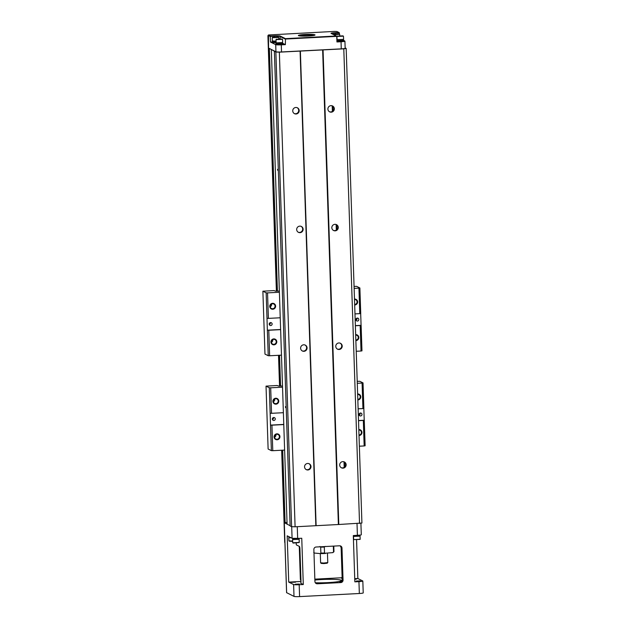 <?xml version="1.0" encoding="UTF-8"?>
<svg xmlns="http://www.w3.org/2000/svg" width="628" height="628" viewBox="0 0 628 628"><rect width="100%" height="100%" fill="white"/><g stroke="black" fill="none" stroke-linecap="round" stroke-linejoin="round"><path stroke-width="0.94" d="M270.134 306.362A2.504 2.449 116.4 0 0 274.789 307.32A2.504 2.449 116.4 0 0 273.706 303.991A2.504 2.449 116.4 0 0 270.134 306.362M269.75 306.433A2.983 2.92 -63.6 0 1 274.059 303.63A2.983 2.92 -63.6 0 1 274.232 308.772A2.983 2.92 -63.6 0 1 269.75 306.433M271.579 303.976A2.504 2.449 -63.6 0 1 270.181 306.794M271.312 341.962A2.504 2.449 116.4 0 0 275.967 342.919A2.504 2.449 116.4 0 0 274.883 339.583A2.504 2.449 116.4 0 0 271.312 341.962M270.935 342.024A2.983 2.92 -63.6 0 1 275.245 339.23A2.983 2.92 -63.6 0 1 275.409 344.372A2.983 2.92 -63.6 0 1 270.935 342.024M272.756 339.575A2.504 2.449 -63.6 0 1 271.367 342.386M355.841 340.07A2.504 2.449 116.4 0 0 356.908 335.328A2.504 2.449 116.4 0 0 355.676 335.085M355.668 334.661A2.983 2.92 -63.6 0 1 358.808 337.471A2.983 2.92 -63.6 0 1 355.864 340.588M354.663 304.47A2.504 2.449 116.4 0 0 355.723 299.737A2.504 2.449 116.4 0 0 354.498 299.493M354.482 299.069A2.983 2.92 -63.6 0 1 357.63 301.872A2.983 2.92 -63.6 0 1 354.679 304.996M356.963 318.145A1.492 1.46 -63.6 0 1 355.99 320.107M355.903 319.644A1.492 1.46 -63.6 0 1 358.031 318.231A1.492 1.46 -63.6 0 1 358.674 320.217A1.492 1.46 -63.6 0 1 355.903 319.644M270.26 322.643A1.492 1.46 -63.6 0 1 269.286 324.605M269.2 324.142A1.492 1.46 -63.6 0 1 271.327 322.729A1.492 1.46 -63.6 0 1 271.971 324.715A1.492 1.46 -63.6 0 1 269.2 324.142M267.387 330.202L268.784 330.25L269.632 355.762L268.235 355.715L267.347 330.179L280.622 329.496M268.392 318.388L266.994 318.333L266.146 292.829L267.544 292.876L268.392 318.388L280.229 317.776M361.971 350.856L361.022 351.021L360.174 325.516L361.124 325.343L361.971 350.856M358.933 288.134L359.883 287.962L360.731 313.474L359.781 313.647L358.933 288.134L354.129 288.385M279.342 291.023L275.818 291.204L273.902 290.576L262.881 291.204L264.969 354.098L268.235 355.715M359.883 287.962L356.618 286.344L354.066 286.415M267.347 330.179L266.994 318.333M280.622 329.637L268.784 330.25M361.124 325.343L355.362 325.618M360.174 325.516L355.37 325.759M359.781 313.647L354.977 313.898M356.217 351.272L361.022 351.021M269.632 355.762L281.47 355.15M267.544 292.876L279.389 292.263M262.881 291.204L266.146 292.829M360.684 313.482L361.076 325.32M332.196 105.818L332.377 111.407M336.129 224.479L336.318 230.068M344.003 461.792L344.183 467.389M345.141 47.893L346.169 48.403L343.791 48.827L279.35 52.171L275.865 52.045L271.429 49.526L275.943 51.763A4.773 0.479 -1.9 0 0 281.517 51.959L341.271 48.858A4.773 0.479 -1.9 0 0 345.157 48.262L344.921 41.142A4.773 0.479 178.1 0 1 341.035 41.738L336.938 41.95L336.749 36.377L285.198 39.054L279.931 36.44A4.773 0.479 -1.9 0 0 274.35 36.243L270.252 36.455L270.44 42.029L272.057 41.95M322.635 49.887L338.382 524.521L295.097 526.798L291.612 526.68L290.12 525.942L274.381 51.308M300.372 51.041L316.12 525.675M346.169 48.403L361.916 523.03L338.382 524.521M290.112 525.675L287.082 524.176L271.335 49.541M300.09 51.096L315.837 525.722M303.128 229.228A3.281 3.211 -63.6 0 1 298.441 232.336A3.281 3.211 -63.6 0 1 297.028 227.972A3.281 3.211 -63.6 0 1 303.128 229.228M307.061 347.888A3.281 3.211 -63.6 0 1 302.382 350.997A3.281 3.211 -63.6 0 1 300.961 346.632A3.281 3.211 -63.6 0 1 307.061 347.888M299.187 110.575A3.281 3.211 116.4 0 0 293.088 109.311A3.281 3.211 116.4 0 0 294.508 113.676A3.281 3.211 116.4 0 0 299.187 110.575M310.993 466.549A3.281 3.211 116.4 0 0 304.902 465.285A3.281 3.211 116.4 0 0 306.315 469.65A3.281 3.211 116.4 0 0 310.993 466.549M279.35 52.171L295.097 526.798M302.154 350.871A3.281 3.211 116.4 0 0 305.059 345.007M298.214 232.211A3.281 3.211 116.4 0 0 301.118 226.347M275.865 52.045L291.612 526.68M285.41 406.638L285.638 407.682L285.41 406.638M277.537 169.325L277.764 170.369L277.537 169.325M343.791 48.827L359.538 523.462M334.339 108.746A3.281 3.211 -63.6 0 1 329.661 111.855A3.281 3.211 -63.6 0 1 328.24 107.49A3.281 3.211 -63.6 0 1 334.339 108.746M338.272 227.407A3.281 3.211 -63.6 0 1 333.594 230.515A3.281 3.211 -63.6 0 1 332.181 226.151A3.281 3.211 -63.6 0 1 338.272 227.407M342.213 346.067A3.281 3.211 -63.6 0 1 337.534 349.168A3.281 3.211 -63.6 0 1 336.113 344.803A3.281 3.211 -63.6 0 1 342.213 346.067M346.146 464.72A3.281 3.211 -63.6 0 1 341.467 467.829A3.281 3.211 -63.6 0 1 340.046 463.464A3.281 3.211 -63.6 0 1 346.146 464.72M323.059 49.902L338.798 524.537M333.366 230.39A3.281 3.211 116.4 0 0 336.27 224.526M329.433 111.729A3.281 3.211 116.4 0 0 332.338 105.873M341.24 467.703A3.281 3.211 116.4 0 0 344.144 461.847M337.307 349.042A3.281 3.211 116.4 0 0 340.211 343.186M306.087 469.524A3.281 3.211 116.4 0 0 308.992 463.668M297.185 107.694A3.281 3.211 -63.6 0 1 294.281 113.55M287.02 522.355L284.264 522.692L287.075 524.105M300.514 579.895L300.953 579.872M314.848 579.149L340.863 577.799A2.386 2.331 116.4 0 0 342.127 577.352M316.135 547.012L339.567 545.795A2.386 2.331 -63.6 0 1 341.985 548.048L343.053 580.084A2.386 2.331 -63.6 0 1 340.784 582.58L317.352 583.789A2.386 2.331 -63.6 0 1 314.926 581.544L313.867 549.5A2.386 2.331 -63.6 0 1 316.135 547.012M286.627 592.659L294.006 596.404L293.614 584.535A4.773 0.479 -1.9 0 0 299.187 584.731L303.293 584.519L300.624 583.2A2.386 0.432 87 0 0 300.671 583.208A2.386 0.432 87 0 0 300.993 581.049L299.925 549.005A2.386 0.432 87 0 0 299.407 546.415L296.29 544.876L296.235 543.228M356.578 540.088L357.858 578.529L362.749 580.955A4.773 0.479 -1.9 0 1 362.827 581.033A4.773 0.479 -1.9 0 1 358.949 581.638L354.844 581.85L353.313 535.574L357.411 535.362L357.018 523.587M294.006 596.404A4.773 0.479 -1.9 0 0 299.587 596.6L359.342 593.499A4.773 0.479 -1.9 0 0 363.219 592.903L362.827 581.033M293.614 584.535L288.723 582.109L287.192 535.833L292.083 538.259L291.698 526.68M299.375 546.399A2.386 2.331 -63.6 0 0 299.297 547.09L300.365 579.134A2.386 2.331 -63.6 0 0 300.977 580.649M303.293 584.519L301.754 538.243L297.656 538.455A4.773 0.479 178.1 0 1 292.083 538.259M341.985 548.048L341.137 547.624L342.197 579.66C342.032 581.167 341.2 581.96 339.709 582.046A20.881 2.088 -1.9 0 0 340.454 581.936M360.912 523.21L361.296 534.758A4.773 0.479 178.1 0 1 357.411 535.362M354.765 579.299L356.571 579.032L354.749 578.89M360.315 580.869L356.178 581.049L360.315 580.869M299.391 584.032L295.254 584.205L299.391 584.032M295.607 582.156L291.471 582.329L295.607 582.156M288.723 582.109L301 581.473M354.741 578.686L357.858 578.529M314.879 580.052A16.705 1.672 178.1 0 1 341.208 580.217A16.705 1.672 178.1 0 1 341.499 580.515A16.705 1.672 178.1 0 1 332.581 582.297A16.705 1.672 178.1 0 1 315.311 582.76M340.078 582.015L340.784 582.58M315.813 583.255A20.881 2.088 -1.9 0 0 316.276 583.263L315.735 583.239M341.137 547.624L340.219 545.85M288.456 536.461L289.343 536.901M288.888 536.854L288.974 537.694L291.274 537.858M288.911 537.544L291.306 537.874M292.624 541.046L288.935 540.889L288.794 537.639M292.632 541.352L289.437 541.21M292.24 538.314L299.383 538.369M292.672 538.73L292.75 539.562L299.014 539.295L298.991 538.518M292.687 539.421L299.014 539.209M299.179 542.443L292.734 542.773L292.577 539.515M299.211 542.545L293.213 543.079M353.548 535.558L360.323 535.08M353.595 535.566L353.674 536.406L359.946 536.139L359.915 535.354M353.619 536.257L359.938 536.053M360.111 539.279L353.666 539.617L353.501 536.351M360.134 539.389L353.643 539.601M332.911 552.624L320.186 553.598L314.447 553.056L313.725 552.397M320.186 553.598L320.869 553.064L320.665 547.137L319.942 546.478M325.186 546.368L324.315 547.059L324.511 552.993L325.422 553.48M332.659 552.671L333.531 551.981L333.335 546.117M320.311 553.598L320.61 562.798L323.781 563.049L327.769 562.555L327.463 553.252M327.753 562.594L327.18 563.198L323.867 563.575L321.246 563.402L320.633 562.829M268.556 48.018L271.429 49.526M270.527 36.047L270.252 36.455L268.14 35.404L268.454 34.98L270.527 36.047L274.271 35.851A5.134 0.51 178.1 0 1 280.269 36.063L285.473 38.646L336.318 36.008L331.121 33.425A5.134 0.51 178.1 0 1 331.058 33.386A5.134 0.51 178.1 0 1 335.203 32.695L338.955 32.499L336.906 31.486L334.536 31.4L268.454 34.98M282.561 43.23L285.379 44.627L281.281 44.839A4.773 0.479 -1.9 0 1 275.708 44.643L270.44 42.029M276.092 42.712L272.136 42.555L272.466 41.715M282.561 43.379L283.008 44.125L279.766 44.588L275.912 44.423L276.241 43.583M285.379 44.627L285.473 38.646M331.466 33.598A4.773 0.479 -1.9 0 1 335.281 33.08L339.379 32.868L339.426 34.155M344.921 41.142A4.773 0.479 178.1 0 0 344.835 41.056L343.924 40.608M343.492 40.216L343.932 40.961L336.914 41.291M305.137 34.469A8.352 0.84 178.1 0 1 315.005 35.05A8.352 0.84 178.1 0 1 306.723 36.079A8.352 0.84 178.1 0 1 298.394 35.6A8.352 0.84 178.1 0 1 305.137 34.469M314.157 35.372A7.756 0.777 -1.9 0 0 305.271 35.121A7.756 0.777 -1.9 0 0 299.258 35.867M339.379 32.868L338.955 32.499M336.318 36.008L336.749 36.377M333.774 34.744L339.638 34.297M333.68 34.25L339.151 33.975L333.68 34.25M334.716 34.195L338.099 34.022L334.716 34.195M343.916 40.373L336.891 40.702M343.469 39.525L343.492 40.38L337.228 40.647L337.15 39.729M343.524 39.376L337.079 39.705L336.922 36.448L343.422 36.165M337.464 36.118L342.927 35.851L337.464 36.118M337.44 36.032L336.922 36.448M338.492 36.071L341.875 35.89L338.492 36.071M276.077 42.115L272.05 41.895M276.077 42.076L272.528 41.935L272.442 41.016M276.045 41.134L272.317 40.938L272.214 37.735L278.714 37.452M272.756 37.405L278.228 37.138L272.756 37.405M272.733 37.319L272.214 37.735M273.792 37.358L277.168 37.178L273.792 37.358M282.985 43.528L275.833 43.764M282.537 42.68L282.569 43.544L276.304 43.811L276.218 42.892M282.6 42.531L276.155 42.869L275.99 39.603L282.49 39.329M276.532 39.281L282.003 39.007L276.532 39.281M276.508 39.195L275.99 39.603M277.568 39.226L280.952 39.054L277.568 39.226M307.351 36.055L306.095 36.094M273.282 401.284A2.504 2.449 116.4 0 0 277.937 402.25A2.504 2.449 116.4 0 0 276.854 398.913A2.504 2.449 116.4 0 0 273.282 401.284M272.905 401.355A2.983 2.92 -63.6 0 1 277.207 398.56A2.983 2.92 -63.6 0 1 277.38 403.694A2.983 2.92 -63.6 0 1 272.905 401.355M274.726 398.906A2.504 2.449 -63.6 0 1 273.337 401.716M274.46 436.884A2.504 2.449 116.4 0 0 279.122 437.849A2.504 2.449 116.4 0 0 278.039 434.513A2.504 2.449 116.4 0 0 274.46 436.884M274.083 436.955A2.983 2.92 -63.6 0 1 278.392 434.16A2.983 2.92 -63.6 0 1 278.565 439.294A2.983 2.92 -63.6 0 1 274.083 436.955M275.912 434.505A2.504 2.449 -63.6 0 1 274.514 437.316M358.996 435A2.504 2.449 116.4 0 0 360.056 430.259A2.504 2.449 116.4 0 0 358.824 430.015M358.816 429.591A2.983 2.92 -63.6 0 1 361.956 432.394A2.983 2.92 -63.6 0 1 359.012 435.518M357.811 399.4A2.504 2.449 116.4 0 0 358.871 394.659A2.504 2.449 116.4 0 0 357.646 394.415M357.63 393.991A2.983 2.92 -63.6 0 1 360.778 396.802A2.983 2.92 -63.6 0 1 357.827 399.918M360.111 413.075A1.492 1.46 -63.6 0 1 359.145 415.037M359.051 414.574A1.492 1.46 -63.6 0 1 361.179 413.161A1.492 1.46 -63.6 0 1 361.822 415.139A1.492 1.46 -63.6 0 1 359.051 414.574M273.408 417.573A1.492 1.46 -63.6 0 1 272.434 419.528M272.348 419.064A1.492 1.46 -63.6 0 1 274.475 417.659A1.492 1.46 -63.6 0 1 275.119 419.637A1.492 1.46 -63.6 0 1 272.348 419.064M270.535 425.132L271.932 425.18L272.78 450.692L271.382 450.637L270.495 425.109L283.77 424.418M271.539 413.31L270.142 413.263L269.294 387.751L270.692 387.798L271.539 413.31L283.377 412.698M365.119 445.778L364.169 445.951L363.322 420.438L364.271 420.265L365.119 445.778M362.081 383.064L363.031 382.892L363.879 408.404L362.929 408.577L362.081 383.064L357.277 383.308M282.49 385.945L278.973 386.134L277.05 385.498L266.029 386.134L268.117 449.02L271.382 450.637M363.031 382.892L359.766 381.274L357.214 381.345M270.495 425.109L270.142 413.263M283.778 424.567L271.932 425.18M364.271 420.265L358.51 420.54M363.322 420.438L358.517 420.689M362.929 408.577L358.125 408.82M359.365 446.202L364.169 445.951M272.78 450.692L284.617 450.08M270.692 387.798L282.537 387.186M266.029 386.134L269.294 387.751M363.832 408.412L364.224 420.25M267.921 35.765L276.391 291.172L267.913 35.757M278.518 355.299L279.546 386.102L278.51 355.307M281.674 450.229L284.727 542.435L281.658 450.229M268.658 48.152L276.72 291.156M278.848 355.283L279.868 386.087M281.996 450.213L284.398 522.606M269.365 48.505L277.419 291.125M279.546 355.252L280.567 386.047M282.694 450.174L285.088 522.488M332.683 106.116L332.848 111.038L332.675 106.101M336.616 224.769L336.781 229.691L336.608 224.761M344.646 467.02L344.482 462.082L344.654 467.012M359.342 593.499L358.949 581.638M286.627 592.746L284.303 522.739M299.587 596.6L299.187 584.731M297.656 538.455L297.264 526.688M342.197 579.66L343.053 580.084M316.276 583.263L317.352 583.789M342.158 578.443L340.863 577.799M320.869 553.064A10.142 1.013 -1.9 0 0 324.511 552.993M324.315 547.059A10.142 1.013 178.1 0 1 320.665 547.137M333.531 551.981A10.142 1.013 -1.9 0 0 333.97 551.659L332.911 552.616M325.226 553.496A9.546 0.958 178.1 0 1 320.343 553.598M268.478 35.035L268.564 48.105M275.708 44.643L275.943 51.763M281.281 44.839L281.517 51.959M341.035 41.738L341.271 48.858M335.203 32.695L335.305 33.888M280.269 36.063L280.01 38.85M274.381 37.044L274.271 35.851M286.588 592.699L284.264 522.692M289.453 541.218L288.935 540.889M293.229 543.094L292.719 542.757M299.242 542.498L299.132 539.295M360.166 539.334L360.064 536.131M333.79 546.093L333.97 551.659M268.101 35.364L268.517 48.058M339.701 34.352L339.748 35.718M339.151 33.975L339.662 34.305M333.664 34.155L333.233 34.477M343.477 36.228L343.587 39.431M342.927 35.851L343.445 36.181M278.769 37.515L278.816 38.881M278.228 37.138L278.738 37.468M282.553 39.383L282.655 42.594M282.003 39.007L282.514 39.344"/></g></svg>
